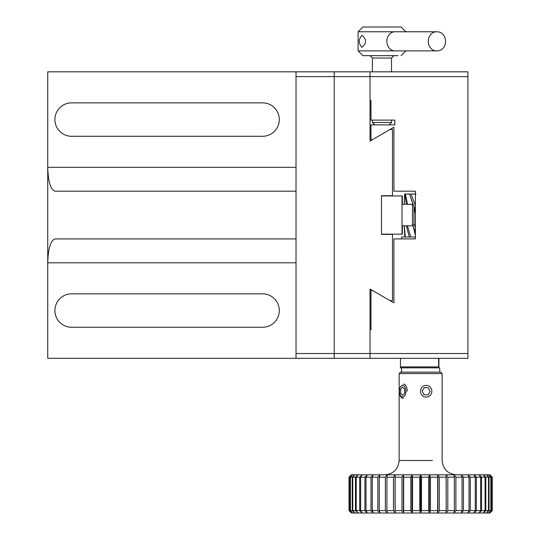 <?xml version="1.0" encoding="UTF-8"?>
<svg xmlns="http://www.w3.org/2000/svg" width="540" height="540" viewBox="0 0 540 540"><rect width="100%" height="100%" fill="white"/><g stroke="black" fill="none" stroke-linecap="round" stroke-linejoin="round"><path stroke-width="0.81" d="M334.22 358.297L334.22 71.82L47.736 71.82L47.736 358.297L370.028 358.297L370.028 353.525L296.021 353.525L296.021 358.297M389.988 300.591L392.472 300.591L392.472 234.394L381.49 234.394L381.49 195.723L392.472 195.723L392.472 129.526L389.988 129.526L393.903 127.271L393.903 191.187L415.388 191.187L415.388 238.93L393.903 238.93L393.903 302.852L370.028 289.069L370.028 353.525L467.91 353.525L467.91 71.82L334.22 71.82M296.021 71.82L296.021 76.592L370.028 76.592L370.028 141.055L389.988 129.526M467.91 76.592L370.028 76.592L370.028 71.82M431.845 391.244A5.872 5.67 -90 0 1 423.333 396.326A5.872 5.67 -90 0 1 423.333 386.161A5.872 5.67 -90 0 1 431.845 391.244M424.298 387.592L422.179 391.095L424.049 394.747L428.045 394.902L430.164 391.392L428.294 387.74L424.298 387.592M394.902 31.772A9.551 8.026 90 0 0 386.876 41.324A9.551 8.026 90 0 0 394.902 50.875L436.307 50.875A9.551 8.026 -90 0 1 428.409 39.636A9.551 8.026 -90 0 1 436.307 31.772L394.902 31.772M402.023 234.157L402.023 195.959L381.49 195.959L381.49 234.157L402.381 234.157L402.381 225.801M402.023 195.959L402.381 195.959L402.381 204.316M370.028 358.297L467.91 358.297L467.91 353.525M372.512 290.5L370.987 290.5L370.987 329.65L370.028 329.65M370.028 100.467L370.987 100.467L370.987 120.11L394.862 120.11L394.862 124.882L370.987 124.882L370.987 139.617L372.512 139.617M439.742 372.148L439.742 367.848L400.471 367.848L400.437 358.297M438.669 367.848L438.629 366.896L400.437 366.896M438.899 367.848L438.932 358.297M438.629 358.297L438.629 366.896M404.325 204.316L404.642 194.049M404.595 194.049L406.478 204.316M404.872 194.049L409.577 194.049L413.242 204.532M415.388 205.484L411.075 194.049L409.577 194.049M411.075 194.049L416.023 194.049M413.957 206.401L415.388 210.006M415.388 213.509L413.957 207.536M415.388 227.414L413.957 223.803M407.545 204.316L405.419 194.049M412.958 225.72L415.388 231.937M415.388 235.44L413.66 228.13M410.771 237.026L407.43 225.801M404.312 203.843L404.278 201.575M406.384 225.801L409.307 237.026M405.284 237.026L404.312 225.801L404.73 237.026M361.901 35.357C366.768 39.332 366.768 43.315 361.901 47.291C358.418 43.315 358.418 39.339 361.901 35.357M358.094 31.772L362.867 27L401.065 27L405.837 31.772L358.094 31.772L358.094 50.875L362.867 55.647L398.021 55.647M415.388 237.026L401.544 237.026L401.544 238.93M391.514 71.82L391.514 58.037L372.418 58.037L372.418 71.82M391.514 120.11L391.514 122.492L372.418 122.492L374.807 124.882M402.023 204.316L412.465 204.316L413.957 205.808L413.957 224.309L412.465 225.801L412.465 204.316M296.021 76.592L296.021 353.525M262.602 136.276A16.713 16.713 0 0 0 279.308 119.563A16.713 16.713 0 0 0 262.602 102.856L71.611 102.856A16.713 16.713 0 0 0 54.898 119.563A16.713 16.713 0 0 0 71.611 136.276L262.602 136.276M296.021 238.93L54.959 238.93C50.605 240.449 48.195 248.407 47.736 262.805L296.021 262.805M296.021 167.312L47.736 167.312C48.195 181.71 50.605 189.668 54.959 191.187L296.021 191.187M262.602 327.267A16.713 16.713 0 0 0 279.308 310.554A16.713 16.713 0 0 0 262.602 293.841L71.611 293.841A16.713 16.713 0 0 0 54.898 310.554A16.713 16.713 0 0 0 71.611 327.267L262.602 327.267M403.299 384.082A7.162 3.915 90 0 1 407.214 391.244M403.299 398.405A7.162 3.915 90 0 1 399.384 391.244M405.837 391.244A5.825 3.186 90 0 1 401.058 396.286A5.825 3.186 90 0 1 401.058 386.201A5.825 3.186 90 0 1 405.837 391.244M404.386 388.584L404.777 392.654L403.049 395.314L400.923 393.91L400.525 389.833L402.26 387.173L404.386 388.584M401.544 372.148L401.544 367.848M492.264 477.191L492.17 510.611L489.74 513L492.264 510.611L489.74 513L492.062 510.611L491.15 510.611L488.646 513L489.875 513L492.264 510.611L492.17 477.191L489.74 474.802L488.646 474.802L491.15 477.191L491.15 510.611L488.646 513L490.826 510.611L489.017 510.611L486.486 513L489.74 513L492.062 510.611L492.062 477.191L491.15 477.191L491.15 510.611L492.062 510.611L492.062 477.191L489.74 474.802L492.264 477.191L489.875 474.802L486.486 474.802L489.017 477.191L489.017 510.611L486.486 513L488.484 510.611L485.811 510.611L483.287 513L488.646 513L490.826 510.611L490.826 477.191L489.017 477.191L489.017 510.611L490.826 510.611L490.826 477.191L488.646 474.802L491.15 477.191L492.062 477.191L489.875 474.802L492.264 477.191L492.264 510.611L492.264 477.191M488.484 477.191L485.811 477.191L485.811 510.611L483.287 513L485.069 510.611L481.572 510.611L479.095 513L486.486 513L488.484 510.611L488.484 477.191L486.486 474.802L483.287 474.802L485.811 477.191L485.811 510.611L488.484 510.611L488.484 477.191L485.811 477.191L483.287 474.802L479.095 474.802L481.572 477.191L481.572 510.611L479.095 513L480.64 510.611L476.375 510.611L473.985 513L483.287 513L485.069 510.611L485.069 477.191L481.572 477.191L481.572 510.611L485.069 510.611L485.069 477.191L483.287 474.802L473.985 474.802L476.375 477.191L476.375 510.611L473.985 513L475.268 510.611L470.3 510.611L468.032 513L479.095 513L480.64 510.611L480.64 477.191L476.375 477.191L476.375 510.611L480.64 510.611L480.64 477.191L479.095 474.802L481.572 477.191L485.069 477.191L483.287 474.802L486.486 474.802L489.017 477.191L490.826 477.191L488.646 474.802L486.486 474.802L488.484 477.191M475.268 477.191L470.3 477.191L470.3 510.611L468.032 513L469.031 510.611L463.435 510.611L461.336 513L473.985 513L475.268 510.611L475.268 477.191L473.985 474.802L468.032 474.802L470.3 477.191L470.3 510.611L475.268 510.611L475.268 477.191L470.3 477.191L468.032 474.802L461.336 474.802L463.435 477.191L463.435 510.611L461.336 513L462.038 510.611L455.902 510.611L453.992 513L468.032 513L469.031 510.611L469.031 477.191L463.435 477.191L463.435 510.611L469.031 510.611L469.031 477.191L468.032 474.802L453.992 474.802L455.902 477.191L455.902 510.611L453.992 513L454.383 510.611L447.808 510.611L446.128 513L461.336 513L462.038 510.611L462.038 477.191L455.902 477.191L455.902 510.611L462.038 510.611L462.038 477.191L461.336 474.802L463.435 477.191L469.031 477.191L468.032 474.802L473.985 474.802L476.375 477.191L480.64 477.191L479.095 474.802L473.985 474.802L475.268 477.191M454.383 477.191L447.808 477.191L447.808 510.611L446.128 513L446.195 510.611L439.29 510.611L437.859 513L453.992 513L454.383 510.611L454.383 477.191L453.992 474.802L446.128 474.802L447.808 477.191L447.808 510.611L454.383 510.611L454.383 477.191L447.808 477.191L446.128 474.802L437.859 474.802L439.29 477.191L439.29 510.611L437.859 513L437.609 510.611L430.475 510.611L429.32 513L446.128 513L446.195 477.191L439.29 477.191L439.29 510.611L446.195 510.611L446.128 474.802L429.32 474.802L430.475 477.191L430.475 510.611L429.32 513L428.76 510.611L421.511 510.611L420.64 513L419.776 510.611L412.526 510.611L411.966 513L410.805 510.611L403.67 510.611L403.421 513L401.99 510.611L395.084 510.611L395.152 513L393.471 510.611L386.903 510.611L387.288 513L385.378 510.611L379.249 510.611L379.944 513L377.845 510.611L372.249 510.611L373.248 513L370.987 510.611L366.012 510.611L367.295 513L364.905 510.611L360.639 510.611L362.185 513L359.707 510.611L356.211 510.611L358 513L355.475 510.611L352.802 510.611L354.8 513L352.262 510.611L350.46 510.611L352.633 513L350.129 510.611L349.225 510.611L351.547 513L349.022 510.611L349.022 477.191L351.412 474.802L349.022 477.191L351.547 474.802L349.225 477.191L349.225 510.611L351.547 513L437.859 513L437.609 477.191L430.475 477.191L430.475 510.611L437.609 510.611L437.859 474.802L437.859 513L437.859 474.802L439.29 477.191L446.195 477.191L446.128 474.802L453.992 474.802L455.902 477.191L462.038 477.191L461.336 474.802L453.992 474.802L454.383 477.191M352.633 474.802L351.412 474.802L349.022 477.191L349.022 510.611L349.11 477.191L349.11 510.611L351.547 513L352.633 513L350.129 510.611L350.129 477.191L349.225 477.191L349.225 510.611L350.129 510.611L350.129 477.191L352.633 474.802L350.46 477.191L350.46 510.611L352.633 513L354.8 513L352.262 510.611L352.262 477.191L350.46 477.191L350.46 510.611L352.262 510.611L352.262 477.191L354.8 474.802L351.547 474.802L349.225 477.191L350.129 477.191L352.633 474.802L350.46 477.191L352.262 477.191L354.8 474.802L352.802 477.191L352.802 510.611L354.8 513L358 513L355.475 510.611L355.475 477.191L352.802 477.191L352.802 510.611L355.475 510.611L355.475 477.191L358 474.802L352.633 474.802M362.185 474.802L358 474.802L356.211 477.191L356.211 510.611L358 513L362.185 513L359.707 510.611L359.707 477.191L356.211 477.191L356.211 510.611L359.707 510.611L359.707 477.191L362.185 474.802L360.639 477.191L360.639 510.611L362.185 513L367.295 513L364.905 510.611L364.905 477.191L360.639 477.191L360.639 510.611L364.905 510.611L364.905 477.191L367.295 474.802L354.8 474.802L352.802 477.191L355.475 477.191L358 474.802L356.211 477.191L359.707 477.191L362.185 474.802L360.639 477.191L364.905 477.191L367.295 474.802L366.012 477.191L366.012 510.611L367.295 513L373.248 513L370.987 510.611L370.987 477.191L366.012 477.191L366.012 510.611L370.987 510.611L370.987 477.191L373.248 474.802L362.185 474.802M379.944 474.802L373.248 474.802L372.249 477.191L372.249 510.611L373.248 513L379.944 513L377.845 510.611L377.845 477.191L372.249 477.191L372.249 510.611L377.845 510.611L377.845 477.191L379.944 474.802L379.249 477.191L379.249 510.611L379.944 513L387.288 513L385.378 510.611L385.378 477.191L379.249 477.191L379.249 510.611L385.378 510.611L385.378 477.191L387.288 474.802L367.295 474.802L366.012 477.191L370.987 477.191L373.248 474.802L372.249 477.191L377.845 477.191L379.944 474.802L379.249 477.191L385.378 477.191L387.288 474.802L386.903 477.191L386.903 510.611L387.288 513L395.152 513L393.471 510.611L393.471 477.191L386.903 477.191L386.903 510.611L393.471 510.611L393.471 477.191L395.152 474.802L379.944 474.802M403.421 474.802L395.152 474.802L395.152 513L403.421 513L401.99 510.611L401.99 477.191L395.084 477.191L395.084 510.611L401.99 510.611L401.99 477.191L403.421 474.802L403.421 513L411.966 513L410.805 510.611L410.805 477.191L403.67 477.191L403.67 510.611L410.805 510.611L410.805 477.191L411.966 474.802L403.421 474.802L403.421 513L403.421 474.802L387.288 474.802L386.903 477.191L393.471 477.191L395.152 474.802L395.084 477.191L401.99 477.191L403.421 474.802L403.67 477.191L410.805 477.191L411.966 474.802L412.526 477.191L412.526 510.611L411.966 513L420.64 513L419.776 510.611L419.776 477.191L412.526 477.191L412.526 510.611L419.776 510.611L419.776 477.191L420.64 474.802L411.966 474.802L411.966 513L411.966 474.802L403.421 474.802M428.76 477.191L421.511 477.191L421.511 510.611L420.64 513L429.32 513L428.76 510.611L428.76 477.191L429.32 474.802L420.64 474.802L421.511 477.191L421.511 510.611L428.76 510.611L428.76 477.191L421.511 477.191L420.64 474.802L420.64 513L420.64 474.802L411.966 474.802L412.526 477.191L419.776 477.191L420.64 474.802L429.32 474.802L429.32 513L429.32 474.802L430.475 477.191L437.609 477.191L437.859 474.802L429.32 474.802L428.76 477.191M351.412 513L349.022 510.611L351.412 513M442.125 373.579L399.155 373.579L399.155 460.478L399.155 373.579L442.125 373.579L440.694 372.148L400.586 372.148L399.155 373.579L400.586 372.148L440.694 372.148L442.125 373.579L442.125 460.478C442.982 469.179 447.755 473.951 456.449 474.802C447.755 473.951 442.982 469.179 442.125 460.478L442.125 373.579M401.22 386.046L402.651 385.276M402.651 397.211L401.213 396.441M358.094 50.875L405.837 50.875L401.065 55.647M432.392 460.478L399.155 460.478L432.392 460.478M436.307 31.772C448.673 31.273 448.612 51.442 436.307 50.875M415.388 211.295L413.957 207.083M413.06 204.437L410.744 197.633M412.85 225.754L415.388 233.233M404.278 225.801L404.278 228.042M372.418 120.11L372.418 122.492M389.131 124.882L391.514 122.492M391.514 58.037L393.903 55.647M372.418 58.037L370.028 55.647M402.023 225.801L412.465 225.801M399.155 460.478C398.304 469.179 393.532 473.951 384.831 474.802C393.532 473.951 398.304 469.179 399.155 460.478"/></g></svg>
